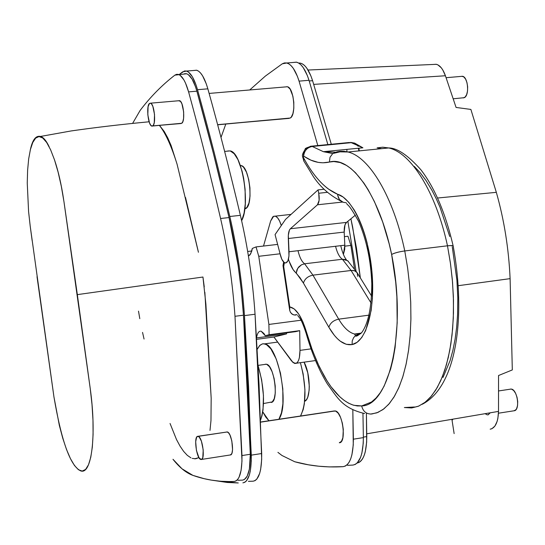 <?xml version="1.0" encoding="UTF-8"?>
<svg xmlns="http://www.w3.org/2000/svg" width="545" height="545" viewBox="0 0 545 545"><rect width="100%" height="100%" fill="white"/><g stroke="black" fill="none" stroke-linecap="round" stroke-linejoin="round"><path stroke-width="0.82" d="M201.364 459.462L230.263 454.966C234.8 455.341 231.857 432.471 227.299 431.953L198.182 436.354C202.529 436.906 205.479 459.912 201.153 459.496L200.805 459.462C196.472 458.863 193.516 436.15 197.787 436.32L226.386 432.09M152.607 126.018L181.744 123.286C185.45 121.331 183.495 101.234 179.543 100.675L178.706 100.75L180.559 101.411L181.921 103.829L183.651 111.916L183.59 118.333L182.875 121.535L181.744 123.286L152.784 125.909L181.076 123.524M149.521 103.393L150.543 103.175C154.31 103.754 156.299 123.96 152.784 125.909L151.803 126.093C148.056 125.486 146.046 105.553 149.521 103.393L148.09 106.643L147.818 114.797L149.494 122.85L150.788 125.302L152.15 126.14L153.363 125.234L154.242 122.707L154.528 114.491L152.825 106.357L151.517 103.918L150.829 103.305L149.521 103.393M289.136 118.374L217.632 124.676L290.253 118.033C296.446 115.295 293.891 87.438 287.378 86.757L285.996 86.873M333.683 411.168L335.706 411.094L338.234 413.233L340.571 417.47L342.349 423.158L343.302 429.426L342.873 437.771L341.429 441.375L339.303 442.744C346.79 443.14 342.689 411.468 335.195 410.944L260.639 422.007L334.337 410.944M453.222 98.788L464.258 97.691C469.661 95.675 468.053 76.661 462.446 76.286L461.247 76.389M490.282 412.803L488.082 414.827M498.457 413.205L513.99 410.787C520.414 410.807 517.566 389.219 511.121 389.055L509.813 389.253M294.736 461.751C310.044 466.002 326.176 467.637 343.125 466.663C349.774 465.355 353.194 456.192 353.378 439.181L363.365 437.621L362.956 413.342L363.365 437.621L353.378 439.181L352.819 409.956L353.269 444.883L351.906 454.843L350.701 458.863L349.175 462.119L347.369 464.531L345.339 466.057L343.125 466.663L329.194 466.901L318.655 466.207L308.354 464.79L294.736 461.751L281.956 455.484L277.916 452.357M227.899 150.945L230.372 150.992L234.221 153.772L237.933 159.596L242.096 171.239L243.642 178.215L245.1 189.347L245.277 203.844L244.071 213.177L241.626 220.705C250.816 204.77 241.925 151.701 230.031 150.904L227.272 151.169M240.624 165.517L242.116 166L243.622 167.301L246.456 172.166L248.67 179.38L249.93 187.821L250.019 196.159L248.942 203.087L246.871 207.536L244.821 208.694L245.557 208.612C253.725 205.99 249.61 166.266 241.088 165.578L240.365 165.517M260.571 420.072C265.17 405.684 264.345 387.543 258.092 365.654L261.641 379.804L263.453 395.629L263.017 409.915L261.975 415.746L260.571 420.072M271.09 402.435C279.088 402.414 274.442 364.864 266.369 364.224L265.422 364.217L266.73 364.326L269.496 366.717L272.084 371.67L274.101 378.441L275.218 385.976L275.266 393.095L274.244 398.681L272.309 401.89L263.501 403.545M300.533 416.019C306.474 403.538 306.433 385.758 300.411 362.67L303.143 373.911L304.934 389.614L304.355 403.804L303.204 409.602L300.533 416.019M262.404 343.881L264.529 343.868C278.079 344.535 289.681 404.69 278.897 419.269L281.458 412.838L282.896 403.743L282.814 388.892L280.471 373.134L276.24 359.032L270.831 348.82L266.512 344.665L263.732 343.766L262.404 343.881L259.951 345.251L257.199 349.338L259.563 345.639L262.404 343.881M304.655 401.277C310.957 399.322 310.643 374.108 304.09 362.153L307.775 372.848L309.301 386.255L309.131 390.356L307.789 397.039L306.678 399.362L304.655 401.277M238.267 482.965L215.881 480.779L227.258 482.468L238.267 482.965M229.745 481.582L220.398 481.242L211.256 480.104L204.075 478.653L192.923 475.39L182.01 468.802L172.976 459.278C179.598 467.61 186.247 472.985 192.923 475.39C206.044 480.036 219.839 482.059 234.296 481.453L229.745 481.582M63.969 201.752L77.335 294.627L202.951 277.024L77.335 294.627L90.232 388.531L63.969 201.752L61.319 186.335L58.117 172.166L54.493 159.828L50.617 149.8L46.638 142.443L42.721 138.001L39.015 136.557L35.657 138.11L32.755 142.517L30.404 149.548L28.674 158.895L27.618 170.197L27.25 183.031L28.578 211.501L30.213 226.195L53.955 396.964L59.351 425.447L62.757 438.214L66.49 449.414L70.441 458.631L74.467 465.498L78.432 469.722L82.193 471.078L85.592 469.436L88.501 464.79L90.783 457.241L92.337 447.029L93.079 434.529L92.977 420.209L92.016 404.663L90.232 388.531C96.69 434.774 91.778 475.465 80.612 470.853C70.38 465.914 61.496 441.286 53.955 396.964L37.019 276.69M198.428 252.267L177.057 164.14C171.334 145.856 165.442 132.946 159.378 125.405M149.037 121.501L148.192 121.876M32.128 240.495L30.213 226.195M30.275 150.086C32.387 139.895 35.8 135.351 40.507 136.448C43.43 137.299 46.311 140.733 49.152 146.762M54.541 159.958C58.322 171.191 61.353 184.374 63.629 199.504M186.622 73.759L174.863 75.156C162.029 85.095 150.461 96.833 140.167 110.376L132.571 123.456L140.167 110.376C150.461 96.833 162.029 85.095 174.863 75.156L176.546 74.338L178.324 74.392L180.157 75.319L183.801 79.727L185.532 83.112L188.59 91.88C199.545 131.754 210.207 173.957 220.575 218.497C227.83 249.985 232.633 282.583 234.984 316.298L241.987 460.975L241.094 470.41L239.044 477.256L237.647 479.511L236.053 480.922L234.296 481.453C239.589 480.343 242.144 471.711 241.966 455.566L250.305 454.264L243.472 315.201C241.156 281.54 236.346 248.997 229.05 217.564C218.627 173.106 207.904 130.977 196.881 91.178C193.931 80.967 190.512 75.162 186.622 73.759L183.828 73.984M170.054 423.485L176.498 439.529L180.007 446.055L183.631 451.383L187.31 455.354L190.975 457.875M194.545 458.822L198.932 457.623L195.669 458.788L192.228 458.386M209.995 430.421L210.97 420.611L211.174 398.15L204.859 292.304M204.259 286.908L202.951 277.044L205.887 304.096L211.174 398.15M198.101 250.809L185.491 197.413M177.057 164.14L171.103 145.515L167.751 137.858L164.243 131.515L159.494 125.398M149.092 121.664L148.662 121.828M138.505 311.147L139.799 318.668M142.545 332.409L144.05 339.038M230.263 454.966L231.53 454.005L232.007 452.902L232.552 449.645L231.823 440.905L229.956 435.06L228.403 432.662L226.89 431.919M240.386 215.336C247.846 247.164 252.73 280.13 255.046 314.233L259.059 384.906L261.689 459.312L260.653 469.395L259.652 473.448L256.811 479.13L255.04 480.635L253.098 481.201C258.943 480.016 261.811 470.791 261.689 453.522L255.046 314.233C252.73 280.13 247.846 247.164 240.386 215.336L229.813 216.494C237.225 248.397 242.103 281.431 244.46 315.603L248.561 386.405L251.306 460.947L250.305 471.044L249.331 475.104L246.544 480.785L244.807 482.284L242.893 482.85C248.649 481.678 251.449 472.447 251.293 455.143L261.689 453.522L251.293 455.143L244.46 315.603L255.046 314.233L244.46 315.603C242.103 281.431 237.225 248.397 229.813 216.494L240.386 215.336C229.854 170.83 219.001 128.661 207.849 88.828C219.001 128.661 229.854 170.83 240.386 215.336M193.686 70.489L196.588 70.203L198.605 71.184L200.628 73.085L202.611 75.864L206.262 83.835L207.849 88.828C204.661 77.928 200.955 71.729 196.731 70.244L193.686 70.489M299.062 81.137L317.81 145.563L299.062 81.137L309.001 80.292L327.865 144.582L309.001 80.292C305.561 69.631 301.426 63.595 296.596 62.191L293.087 62.471L296.432 62.15L298.735 63.084L301.024 64.923L303.245 67.635L307.285 75.408L309.001 80.292L299.062 81.137L297.359 76.239L293.36 68.445L291.159 65.727L288.891 63.881L286.622 62.948L284.395 62.927L282.262 63.82L286.779 62.982C291.555 64.392 295.649 70.441 299.062 81.137M221.004 137.435L225.8 124.056L221.004 137.435M249.719 89.966L265.354 76.096L282.262 63.82L265.354 76.096L249.719 89.966M217.666 124.805L290.253 118.033L291.282 117.1L292.924 113.585L293.81 108.366L293.789 102.235L292.869 96.145L290.144 89.128L287.849 86.914L286.69 86.703M347.867 221.29L356.028 270.94L347.867 221.29M363.365 437.621L363.243 443.317L361.853 453.263L360.613 457.275L357.234 462.943L355.177 464.469L352.928 465.076C359.673 463.754 363.147 454.605 363.365 437.621M451.907 419.33L454.135 433.602L451.907 419.33M433.684 64.433L436.136 64.276L437.88 64.875L441.252 67.757L442.792 69.985L445.422 75.755L456.076 107.447L445.422 75.755C443.003 69.079 439.979 65.264 436.334 64.317L433.684 64.433M498.539 375.525L498.512 411.4L497.871 418.362L497.135 421.367L494.915 426.074L491.903 428.711L490.18 429.181C495.33 428.098 498.103 422.171 498.512 411.4L366.744 433.813L498.512 411.4L498.539 375.525L512.314 369.932L510.106 278.645L458.365 285.675L510.106 278.645C508.771 248.779 504.18 220.016 496.332 192.337L470.88 109.429L456.076 107.447L470.88 109.429L496.332 192.337L437.574 198.019L496.332 192.337C504.18 220.016 508.771 248.779 510.106 278.645L512.314 369.932L498.539 375.525M313.722 84.386L445.422 75.755L313.722 84.386M298.701 63.07C301.514 62.825 304.28 64.623 307.005 68.459L310.923 75.966L312.585 80.687L331.299 144.248L312.585 80.687C309.247 70.38 305.234 64.548 300.54 63.193L298.701 63.07M350.905 218.804L352.697 227.238L360.34 277.868L356.457 247.961L350.905 218.804M366.404 413.301L366.662 442.077L365.307 451.682C363.856 457.425 361.689 461.036 358.821 462.521L357.111 463.066C363.372 461.329 366.601 452.5 366.778 436.579L366.404 413.301M178.433 74.427C182.275 75.83 185.661 81.648 188.59 91.88L196.881 91.178L188.59 91.88C199.545 131.754 210.207 173.957 220.575 218.497L229.05 217.564L220.575 218.497C227.83 249.985 232.633 282.583 234.984 316.298L243.472 315.201L234.984 316.298L241.966 455.566L250.305 454.264L247.573 385.758L243.472 315.201L241.312 290.403L238.138 265.544L229.05 217.564L213.19 152.614L196.881 91.178L195.417 86.505L192.051 79.052L188.229 74.556L186.642 73.766L184.714 73.677M242.484 480.131C247.846 479.014 250.455 470.39 250.305 454.264L249.392 469.088L247.212 476.126L244.269 479.6L242.484 480.131L237.872 480.274L242.484 480.131M179.455 74.338L184.462 70.979L186.39 71.027L188.372 72.008L192.324 76.709L195.941 84.693L197.508 89.7C208.578 129.628 219.349 171.886 229.813 216.494C219.349 171.886 208.578 129.628 197.508 89.7L207.849 88.828L197.508 89.7C194.347 78.773 190.689 72.56 186.526 71.061L182.63 71.865L179.455 74.338M248.397 481.337L253.098 481.201M268.937 420.76L262.751 411.856L265.735 417.048L268.937 420.76M265.422 364.217L264.795 364.442M245.557 208.612L244.794 208.851L245.557 208.612M347.526 465.335L352.928 465.076M309.206 80.973L312.585 80.687L309.206 80.973M363.358 437.117L366.778 436.579L363.358 437.117M452.636 419.841L451.996 419.902M257.349 349.025L257.151 348.507M488.545 414.663L487.271 414.861L485.077 413.682M510.536 389.055L511.578 389.144L513.703 390.554L515.625 393.408L517.028 397.264L517.709 401.529L517.552 405.548L516.592 408.695L515.849 409.786L513.99 410.787M461.867 76.259L463.85 76.947L465.648 79.189L466.983 82.649L467.644 86.798L467.528 90.995L466.656 94.592L465.164 97.03L463.291 97.95M197.787 436.32L196.602 437.322L195.682 441.709L196.425 450.388L198.945 457.643L201.153 459.496L202.352 458.549L202.801 457.439L203.21 449.932L201.418 441.225L199.238 437.076L197.787 436.32M252.315 248.431L250.686 253.881L248.411 255.884L249.957 254.924L251.742 251.177L252.315 248.431L256.034 246.912L277.63 244.405L256.034 246.912L252.315 248.431M359.012 150.509L358.372 148.24L358.842 150.74M414.479 406.992L411.788 407.926L414.479 406.992L404.356 407.544L411.584 407.946L418.615 406.148L425.325 402.128L431.586 395.895L437.274 387.495L442.268 377.024L446.457 364.632L449.748 350.517L452.05 334.923L453.304 318.13L453.474 300.465L452.548 282.283L450.538 263.937L447.486 245.809L404.765 250.945C398.94 251.783 394.56 252.955 391.63 254.46C406.883 329.548 389.75 405.732 361.682 405.936L357.322 405.95L352.901 404.996L348.453 403.102L344.018 400.296L339.624 396.624L331.081 386.827L326.993 380.798L319.309 366.758L312.442 350.428L306.549 332.293L311.651 348.248L317.51 362.868L324.03 375.832C333.377 392.291 343.37 402.115 354.005 405.323L361.682 405.936C363.079 411.543 366.431 414.234 371.744 414.009C366.431 414.234 363.079 411.543 361.682 405.936L371.479 402.04L376.036 398.041L380.281 392.693L384.171 386.03L390.649 368.999L393.143 358.801L395.084 347.615L397.189 322.851L396.876 296.889L395.697 282.044L391.63 254.46L389.137 243.717L382.706 222.047L374.469 201.691L368.175 189.776L363.971 183.188L355.599 172.847L350.871 168.514L346.45 165.408L340.196 162.546L333.799 161.538L322.906 162.798L318.266 162.39L310.895 160.148L303.483 156.02L303.667 152.293L304.982 149.48L310.384 146.312L304.982 149.48L303.551 152.804L303.64 156.034C304.28 150.686 307.155 147.497 312.258 146.469L351.253 142.667L350.585 142.368L354.672 143.124L357.125 144.772M358.951 148.186L359.175 150.529L358.951 148.186M346.6 203.585L347.758 204.92C349.556 206.214 353.174 211.692 358.617 221.352C366.492 239.718 370.886 260.496 371.792 283.686C371.69 306.794 368.42 322.987 361.982 332.259C358.024 335.74 355.865 336.878 355.497 335.666L354.536 334.017L358.583 334.208L354.536 334.017C348.984 332.573 343.711 327.62 338.711 319.152C333.52 320.256 330.236 322.953 328.86 327.252C336.34 340.012 344.086 345.782 352.111 344.563L352.22 340.932L353.603 337.675L355.497 335.666L359.312 334.071L355.497 335.666L353.603 337.675L352.22 340.932L352.111 344.563L346.252 344.297L340.278 341.184L337.321 338.615L334.412 335.413L328.86 327.252L303.436 283.087L299.879 277.528L293.149 269.659L289.082 261.157M371.744 414.009L377.951 412.401L383.891 408.873L389.464 403.423L394.573 396.079L399.131 386.916L403.041 376.036L406.236 363.576L408.648 349.727L410.221 334.698L410.916 318.716L410.712 302.066L409.602 285.021L407.612 267.881L404.765 250.945L447.486 245.809C435.973 192.174 410.991 152.655 388.68 147.954L347.989 151.994C369.306 156.844 393.422 196.813 404.765 250.945C393.422 196.813 369.306 156.844 347.989 151.994L339.998 151.83L332.736 153.554L330.004 157.287L329.398 162.049L330.004 157.287L332.736 153.554L336.974 151.83L340.039 151.306L343.97 151.285L347.989 151.994L343.97 151.285L340.039 151.306L336.974 151.83L332.736 153.554L323.396 151.694L335.223 152.205L323.396 151.694L311.617 146.162L310.548 146.285M306.549 332.293L306.249 333.717L306.549 332.293C301.76 316.577 296.167 308.129 289.763 306.951L294.239 308.961L298.769 314.124L302.986 322.102L306.549 332.293M346.899 149.378L346.92 151.735L346.899 149.378M270.647 220.984L273.651 216.283L275.225 216.147C277.507 216.876 279.496 219.908 281.193 225.255L279.551 220.957L277.63 217.871L275.6 216.27L273.651 216.283L272.759 216.896L270.647 220.984L263.514 246.04L270.647 220.984M347.976 236.244L350.891 245.441L354.434 268.603L350.891 245.441L344.842 246.156L350.891 245.441L347.976 236.244L344.406 236.659L347.976 236.244M273.924 337.021L293.149 362.684L296.18 363.338L297.502 362.268L298.592 360.32L299.389 357.595L299.982 350.381C299.866 359.25 298.095 363.617 294.675 363.467L291.589 361.015L273.924 337.021L256.62 339.337L273.924 337.021L286.527 333.908L256.531 337.92L286.527 333.908L273.924 337.021M311.045 348.861L299.982 350.381L299.709 330.651L269.094 334.739L268.896 324.439L300.969 320.228L268.896 324.439L258.759 256.3L256.034 246.912L258.759 256.3L280.076 253.786L258.759 256.3L268.896 324.439L269.094 334.739L299.709 330.651L295.724 331.632L265.279 335.7L269.094 334.739L265.279 335.7L295.724 331.632L299.709 330.651L299.982 350.381L311.045 348.861M351.089 270.477L342.403 259.25L304.601 263.8L312.953 275.157L351.089 270.477L371.05 302.986L351.089 270.477L353.289 270.47L355.606 271.24L357.179 272.759L354.754 270.831L351.661 270.422L312.953 275.157L304.601 263.8C301.807 261.77 299.607 257.404 297.992 250.7C299.607 257.404 301.807 261.77 304.601 263.8L301.467 264.809L304.601 263.8L342.403 259.25L351.089 270.477M335.557 246.279C337.205 252.928 339.487 257.254 342.403 259.25L345.782 259.624L348.405 261.423L347.642 260.68L342.403 259.25C339.487 257.254 337.205 252.928 335.557 246.279M295.983 315.024L294.184 314.99L291.875 313.968L290.424 312.285L289.688 310.275L289.763 306.951L283.707 266.539L284.367 262.649L283.707 266.539L289.763 306.951L289.749 310.541L290.54 312.476L292.645 314.465L294.184 314.99L296.984 314.622M349.488 142.477L311.617 146.162L312.258 146.469C307.155 147.497 304.28 150.686 303.64 156.034C312.094 161.974 320.678 163.984 329.398 162.049C350.912 155.625 379.3 194.865 391.63 254.46C394.553 252.928 398.933 251.756 404.765 250.945L407.646 268.126L409.642 285.505L410.739 302.782L410.896 319.642L410.14 335.788L408.478 350.953L405.957 364.878L402.639 377.344L398.586 388.176L393.885 397.23L388.626 404.397L382.91 409.608L376.833 412.844L370.491 414.098M453.195 246.081C445.538 213.211 434.76 187.766 420.876 169.754C407.905 155.189 397.169 147.927 388.68 147.954L382.815 147.205L377.133 147.852L382.815 147.205L388.68 147.954C410.991 152.655 435.973 192.174 447.486 245.809L450.626 245.577L453.229 246.17M351.253 142.667L362.902 147.797L351.253 142.667L312.258 146.469L323.396 151.694L362.902 147.797L354.672 143.124L351.253 142.667M288.448 259.202C290.587 266.049 293.19 270.661 296.235 273.038L303.436 283.087L328.86 327.252C330.236 322.953 333.52 320.256 338.711 319.152L369.054 315.146L338.711 319.152L312.953 275.157C307.898 276.192 304.723 278.836 303.436 283.087C304.723 278.836 307.898 276.192 312.953 275.157L338.711 319.152C343.711 327.62 348.984 332.573 354.536 334.017L361.281 333.097M337.6 194.265L343.152 197.065L348.705 202.263L354.066 209.736C359.393 218.559 363.76 229.718 367.16 243.206L371.854 270.831L372.426 298.217L371.131 310.589L365.668 330.59L361.723 337.573L357.145 342.267L352.111 344.563C366.26 342.035 375.594 309.253 371.854 270.831C368.263 232.422 352.458 198.135 337.6 194.265C325.052 188.883 313.675 176.662 303.456 157.607C311.045 171.77 319.384 182.262 328.472 189.081L337.6 194.265C338.268 199.722 341.15 202.529 346.245 202.692M303.483 156.02L303.456 157.607L303.483 156.02M443.051 377.392L450.136 360.463L452.895 350.34L455.082 339.256L456.649 327.341L457.575 314.731L457.8 297.761L456.914 280.266L452.309 247.144M449.748 236.544L440.026 207.264L436.198 198.612L432.137 190.627L425.999 180.497L420.215 172.765L414.275 166.423M359.659 150.836L359.175 150.529L359.659 150.836M283.182 266.035L283.1 265.047L283.707 266.539L283.182 266.035M284.163 263.964L283.618 262.036L284.163 263.964M303.878 161.184L303.456 157.607L303.783 161L313.382 176.614C320.358 187.044 329.568 195.219 341.013 201.146M343.18 202.297L339.481 199.647L337.675 195.239M296.235 273.038L297.74 268.29L301.467 264.809L298.783 266.921L296.95 269.809L296.235 273.038M360.783 333.635L359.312 334.071M381.507 148.662L377.133 147.852L381.507 148.662M358.229 146.292L354.672 143.124L350.585 142.368M422.246 404.281C456.839 386.5 466.064 316.768 453.236 246.279C453.161 245.563 451.246 245.414 447.486 245.809L450.347 262.595L452.323 279.585L453.365 296.494L453.467 313.014L452.629 328.88L450.885 343.813L448.269 357.575L444.836 369.966L440.66 380.798L435.83 389.934L430.427 397.264L424.548 402.728L418.301 406.277L411.788 407.926M371.608 296.126L357.179 272.759L357.697 276.349M256.518 337.662L257.049 335.332C258.044 332.123 259.454 330.767 261.287 331.265L263.978 333.547L265.279 335.7L261.123 331.217C258.916 330.842 257.376 332.995 256.518 337.662M247.682 251.477L251.797 250.993L247.682 251.477M286.731 332.838L286.527 333.908L286.731 332.838M344.188 232.081L288.312 238.512C288.135 233.642 288.823 230.385 290.383 228.743L346.518 222.394C344.822 224.029 344.045 227.265 344.188 232.081L344.815 245.189L289.02 251.756C289.15 259.229 287.835 262.963 285.069 262.956C282.923 262.131 281.247 259.018 280.035 253.609L281.806 259.229L284.183 262.526L285.818 262.983L287.869 260.885L288.973 255.98L288.312 238.512L344.188 232.081L345.005 224.833L346.518 222.394L290.383 228.743L317.463 204.791L342.56 202.052L317.463 204.791L319.125 200.274L318.73 193.25C319.663 198.748 319.234 202.59 317.463 204.791L290.383 228.743L289.395 230.167L288.319 235.27L289.02 251.756L344.815 245.189L344.188 232.081M355.401 215.125L346.518 222.394L355.401 215.125M327.375 192.331L318.73 193.25L318.021 189.898L324.05 189.258L318.021 189.898L285.532 219.403L275.068 234.588L280.035 253.609L275.068 234.588L285.532 219.403L318.021 189.898L318.73 193.25L327.375 192.331M343.398 254.406L344.815 245.189L344.713 249.378L343.398 254.406M227.299 431.953L198.182 436.354M179.543 100.675L150.543 103.175M287.378 86.757L209.13 93.427M335.195 410.944L260.646 422.143M446.089 77.697L462.446 76.286M498.593 390.949L511.121 389.055M230.031 150.904L224.635 151.421M241.088 165.578L240.413 165.646M266.369 364.224L258.078 365.375M277.657 342.097L264.529 343.868M149.126 121.787C122.353 124.287 96.39 127.332 71.231 130.929L40.507 136.448M308.02 70.032L436.334 64.317M196.731 70.244L186.526 71.061M296.596 62.191L286.779 62.982M300.54 63.193L299.089 63.309M311.617 146.162C306.808 147.6 304.703 148.567 305.295 149.078C300.779 156.599 302.645 155.311 303.783 161M364.653 413.566C342.131 408.137 337.491 397.591 327.443 384.068C318.839 369.973 311.747 353.099 306.174 333.451C300.745 316.938 299.409 318.348 297.727 315.419M296.398 363.229L315.521 360.558M291.044 214.396L275.225 216.147M283.025 265.749L289.579 309.485M283.632 262.043L282.998 265.626M357.179 272.759L347.642 260.68M345.782 259.624L346.259 259.529C344.188 257.042 342.355 252.424 340.748 245.666M249.058 255.653L248.384 255.734"/></g></svg>
